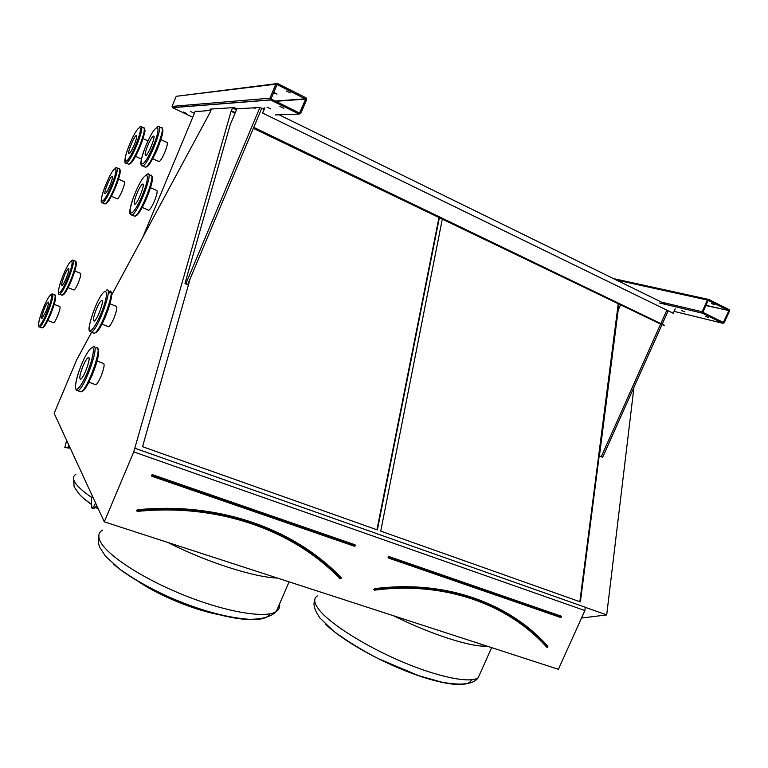 <?xml version="1.0" encoding="UTF-8"?>
<svg xmlns="http://www.w3.org/2000/svg" width="768" height="768" viewBox="0 0 768 768"><rect width="100%" height="100%" fill="white"/><g stroke="black" fill="none" stroke-linecap="round" stroke-linejoin="round"><path stroke-width="1.15" d="M76.493 360.288L54.134 413.338L104.294 521.827L133.738 451.901L231.082 111.283L232.541 107.952L234.182 107.587L210.134 109.104L211.344 109.267L210.106 112.378L111.667 295.027M133.738 451.901L584.87 610.55L558.403 669.302L104.294 521.827M684.394 311.77L681.331 310.445L684.394 311.77M708.461 317.587L705.312 316.234L708.461 317.587M722.957 323.318L702.413 313.171L702.106 311.76L707.376 300.038L708.682 299.424L729.178 309.686L729.475 311.098L724.243 322.704L722.957 323.318L674.102 311.366M270.787 108.874L267.024 107.155L270.787 108.874M193.68 112.944L190.685 111.581L193.68 112.944M255.677 108.096L254.861 108.144M210.893 110.352L199.104 111.35M283.776 108.192L279.878 106.416L283.776 108.192M186.288 113.338L183.37 112.003L186.288 113.338M198.48 111.389L195.235 111.274L142.666 237.504M185.818 283.93L259.91 107.472L236.89 108.826L230.16 124.886L184.982 283.44L185.818 283.93L187.67 284.707L261.734 108.365L264.576 108.211L262.55 113.04L673.248 313.267L262.55 113.04M259.91 107.472L264.038 109.498M253.958 108.192L253.286 107.866M236.861 108.893L234.182 107.587M299.126 114.077L270.413 99.888L269.952 98.189L275.837 84.173L277.526 83.52L306 97.776L306.634 99.571L300.778 113.424L299.126 114.077L275.126 114.922M192.739 117.254L172.416 107.597L172.051 106.378L176.227 96.307L276.192 83.683M547.814 647.261L546.874 647.357L547.824 646.723C509.213 603.37 445.219 580.022 374.688 589.19L374.765 589.939C445.056 580.8 508.819 604.061 547.315 647.242L547.776 647.213M442.301 219.13L380.726 531.12L580.387 601.891L618.739 303.946M579.84 601.699L618.25 303.706M392.458 665.395L393.36 665.722M584.87 610.55L585.283 607.248L134.794 448.205M91.584 332.294L76.445 360.269M211.094 109.862L210.029 109.354M236.755 109.152L234.067 107.856M236.458 109.843L232.541 107.952M235.277 112.666L231.36 110.774M235.056 113.203L231.082 111.283M190.186 278.698L142.55 446.688L377.376 529.93L439.363 217.718M633.955 387.293L606.701 614.909L585.274 607.344M606.701 614.909L581.491 618.048M376.944 529.776L438.979 217.536M339.974 578.678C293.635 530.467 218.726 503.165 137.309 511.411L136.435 510.682L137.251 509.779C219.187 501.523 294.528 529.037 341.117 577.555L341.03 578.63L339.974 578.678L340.992 578.016M136.973 510.931L137.338 510.317L137.405 511.142C218.966 502.886 293.981 530.246 340.387 578.544L340.483 578.611M305.674 99.101L299.549 113.059L270.998 98.947L277.094 84.547L305.674 99.101L275.741 101.299M273.437 92.698L277.037 94.09L273.562 92.39M286.368 91.056L290.266 92.842L286.368 91.056M199.594 111.322L197.904 111.11M728.794 310.752L723.341 322.464L702.854 312.336L708.077 300.384L728.746 310.512L705.773 305.52M711.456 303.456L714.614 304.81L711.456 303.456M620.602 304.838L618.154 310.339L599.443 455.818L601.277 456.71L602.64 457.277L661.978 324.682L664.512 325.363L254.698 128.275L253.373 128.266M662.323 323.914L668.17 310.838L662.323 323.914M601.277 456.71L660.845 323.597M660.989 323.27L666.835 310.186M66.662 440.448L64.819 447.523L67.747 447.581L68.976 445.459M67.574 442.406L68.026 443.386M64.819 447.523L69.331 448.128L69.821 447.274M67.747 447.581L69.331 448.128M92.342 495.974L91.363 499.421L91.834 508.042L93.542 506.928L95.558 502.925M93.648 498.787L94.272 500.15M91.834 508.042L93.677 508.646L95.395 507.542L96.595 505.162M93.542 506.928L95.395 507.542M664.512 325.363L254.861 127.891L253.536 127.891L261.734 108.365M660.624 324.077L253.354 128.314M666.72 304.694L279.072 114.778M264.854 107.818L262.656 113.03M675.226 308.861L673.248 313.267M147.686 145.718C145.142 152.208 144.509 155.491 145.766 155.568C148.598 154.675 156.547 134.266 153.331 136.157C151.862 137.194 149.981 140.381 147.686 145.718M136.858 193.622C134.141 200.602 133.478 204.134 134.88 204.221C137.933 203.213 145.939 182.102 142.502 184.147C141.014 185.174 139.123 188.333 136.858 193.622M82.944 366.259C79.757 374.611 79.008 378.922 80.707 379.19C84.154 377.914 91.939 355.286 88.128 357.658C86.736 358.57 85.008 361.44 82.944 366.259M96.365 309.216C93.389 316.944 92.669 320.909 94.205 321.12C97.411 319.978 105.149 298.291 101.578 300.48C100.195 301.411 98.458 304.32 96.365 309.216M66.346 277.92C68.717 271.824 69.427 268.666 68.486 268.445C66.374 269.136 59.77 286.733 62.179 285.274C63.168 284.573 64.56 282.125 66.346 277.92M45.965 311.395C48.298 305.395 49.027 302.256 48.154 301.997C46.195 302.63 39.85 319.67 42.096 318.298L45.965 311.395M110.035 185.347C112.349 179.424 113.011 176.39 112.022 176.266C109.766 176.986 102.749 195.101 105.322 193.594C106.464 192.768 108.029 190.022 110.035 185.347M134.314 144.624C136.666 138.624 137.309 135.581 136.253 135.494C133.824 136.272 126.442 155.088 129.197 153.485C130.464 152.582 132.173 149.626 134.314 144.624M54.202 304.358L59.702 306.509C60.634 306.797 59.933 309.936 57.619 315.917C55.939 319.853 54.634 322.138 53.702 322.762L53.328 322.618M74.803 270.998L80.352 273.254C81.36 273.504 80.678 276.662 78.317 282.73C76.531 286.915 75.13 289.344 74.102 290.026L73.69 289.862M118.531 179.136L124.099 181.594C125.146 181.757 124.512 184.781 122.208 190.694C120.211 195.341 118.618 198.067 117.437 198.864L116.976 198.662M160.896 139.651L166.656 142.31C167.99 142.397 167.386 145.68 164.861 152.179C162.547 157.507 160.646 160.656 159.149 161.635L158.506 161.347M150.518 187.709L156.355 190.291C157.834 190.397 157.219 193.939 154.512 200.909C152.227 206.189 150.326 209.318 148.8 210.288L148.08 209.981M110.016 303.84L115.968 306.211C117.59 306.422 116.918 310.397 113.952 318.134C111.85 323.011 110.093 325.891 108.672 326.774L107.904 326.467M97.085 361.037L103.123 363.322C104.918 363.581 104.227 367.891 101.05 376.262C98.986 381.062 97.238 383.894 95.808 384.768L94.954 384.461M330.701 568.358L341.059 577.613M659.616 302.995L702.48 313.21M172.55 107.674L270.605 99.994M388.982 556.541L388.003 557.021L388.358 557.971L388.963 557.03L388.723 557.77L561.216 617.088L388.982 556.541L561.149 616.138L561.322 617.04M560.803 617.251L561.427 617.002L561.149 616.138M560.554 617.472L388.358 557.971M546.874 647.357C508.416 604.224 444.72 581.021 374.544 590.16L374.582 589.939M374.544 590.16L373.814 589.507L374.554 588.682L374.506 589.901M374.554 588.682C445.181 579.514 509.242 602.909 547.901 646.31M486.979 646.109C471.782 647.482 430.723 634.378 393.494 615.754M317.318 595.93C313.238 598.57 313.978 603.37 319.546 610.32C330.893 624.326 365.357 646.176 401.856 661.67C438.355 677.213 470.112 683.53 478.157 677.798L480.547 672.442M471.456 679.795C469.104 687.888 444.058 685.517 410.448 672.806C376.877 660.154 340.906 639.341 325.814 624.384M355.037 544.79L152.496 474.682L151.382 475.19L151.843 476.246L354.403 546.24L355.402 545.75L355.037 544.79L152.41 475.19L151.843 476.246M75.878 474.278C73.488 475.699 72.902 477.869 74.112 480.778C76.07 485.232 81.994 490.829 91.882 497.587M277.402 578.045C254.506 577.43 206.064 561.974 167.923 542.496M102.49 530.122C98.784 532.358 97.891 535.795 99.811 540.432C105.322 554.112 141.379 578.112 183.974 595.162C226.57 612.288 265.853 618.653 276.23 611.568C279.062 609.715 280.157 607.19 279.514 603.984M146.976 586.339L145.507 585.446M138.451 581.558C159.821 596.17 196.598 611.03 220.886 614.947M269.75 613.862C266.006 622.32 240.086 621.686 204.979 610.704C169.939 599.789 131.28 579.946 113.434 564.048M98.41 509.107L95.53 507.264M91.651 504.643L82.934 497.779M152.496 474.682L152.122 475.978L355.19 545.76M137.251 509.779L137.338 510.317C219.168 502.051 294.422 529.517 340.963 577.978L341.117 577.555M172.051 106.378L269.952 98.189M176.227 96.307L275.837 84.173M275.251 101.05L305.578 98.794M661.603 302.179L702.106 311.76M616.368 280.022L707.376 300.038M613.43 278.582L708.307 299.338M722.726 322.157L723.562 322.358M705.859 305.318L728.736 310.512L705.859 305.318M144.25 166.675L145.488 167.232C151.296 165.494 167.51 123.85 160.867 127.738L159.427 127.066M157.066 126.931L158.198 126.49C164.784 122.573 148.56 164.256 142.8 166.022L141.773 165.869M162.25 129.062C166.291 130.694 149.952 168.912 146.112 166.838M145.978 145.574C136.099 169.171 142.992 170.717 153.197 146.17C163.382 121.565 155.674 121.93 145.978 145.574M133.325 215.645L134.717 216.24C141.005 214.262 157.315 171.187 150.211 175.392L148.81 174.758M146.266 174.614L147.437 174.144C154.483 169.91 138.144 213.024 131.923 215.04L130.771 214.886M151.757 176.765C155.722 178.493 141.12 214.493 135.955 215.741M135.168 193.104C124.954 217.45 131.722 220.685 142.291 195.302C152.832 169.862 145.2 168.653 135.168 193.104M79.296 391.267L80.966 391.882C88.08 389.338 103.882 343.142 96.038 348.058M88.934 357.955L88.128 357.658M93.034 346.906C100.829 341.971 84.97 388.195 77.923 390.768L76.57 390.653M97.91 349.478C102.202 351.562 88.32 389.002 82.406 391.2M81.6 364.262C77.626 374.39 75.562 382.147 75.418 387.542C76.032 392.736 81.773 385.69 87.293 372.701C91.421 362.16 93.475 354.288 93.466 349.085C92.621 344.342 86.89 351.782 81.6 364.262M92.813 332.765L94.31 333.341C100.925 331.085 116.659 286.819 109.296 291.35M106.426 290.189C113.731 285.629 97.949 329.933 91.402 332.218L89.261 330.854C89.29 329.136 87.552 330.346 92.525 314.122M108.048 294.317C118.685 281.318 103.277 329.414 95.654 332.746M94.954 307.757C91.123 317.491 89.194 324.739 89.165 329.491C89.894 333.907 95.568 326.496 100.886 313.939C111.638 288 105.197 282.816 94.954 307.757M61.325 294.96L62.131 295.277C64.166 293.875 66.998 288.893 70.646 280.339C75.475 267.898 76.906 261.466 74.947 261.024L73.373 260.381M71.99 260.477L72.576 260.054C74.506 260.486 73.056 266.918 68.227 279.37C64.579 287.933 61.747 292.915 59.741 294.326L59.059 294.23M75.898 262.07C77.05 263.741 75.533 269.904 71.347 280.56C67.91 288.624 65.222 293.366 63.274 294.787M67.315 278.938C76.022 257.856 71.741 254.41 63.379 274.829C54.931 295.123 58.618 299.971 67.315 278.938M41.357 327.677L42.096 327.955C43.939 326.669 46.57 321.994 49.997 313.93C54.749 301.68 56.218 295.296 54.403 294.768L52.81 294.144M51.014 294.317L52.09 293.856C53.885 294.374 52.397 300.768 47.645 313.027C44.218 321.091 41.587 325.766 39.763 327.062L39.139 326.976M55.258 295.766C56.39 297.35 54.874 303.475 50.698 314.122C47.491 321.667 44.995 326.122 43.21 327.456M46.771 312.595C55.152 292.272 51.571 288.029 43.507 307.747C35.366 327.322 38.39 332.88 46.771 312.595M104.237 203.597L105.12 203.981C107.462 202.339 110.678 196.752 114.758 187.238C119.472 175.142 120.816 168.97 118.771 168.701L117.226 168.019M115.267 168.058L116.352 167.626C118.378 167.875 117.024 174.058 112.291 186.154C108.221 195.686 105.014 201.274 102.691 202.925L101.942 202.81M119.779 169.824C120.922 171.437 119.482 177.35 115.44 187.555C111.552 196.627 108.49 201.955 106.243 203.53M111.341 185.76C120.374 163.891 114.701 162.998 106.051 184.128C97.277 205.181 102.307 207.581 111.341 185.76M127.93 163.862L128.918 164.304C131.51 162.49 135.005 156.49 139.382 146.304C144.173 134.064 145.469 127.853 143.28 127.69L141.763 126.979M139.699 126.96L140.794 126.538C142.954 126.691 141.638 132.902 136.848 145.152C132.47 155.347 128.986 161.357 126.413 163.181L125.587 163.046M142.08 141.456L140.074 146.678C135.869 156.442 132.528 162.163 130.051 163.862M135.85 144.749C145.248 122.006 138.643 122.314 129.658 144.25C120.528 166.128 126.432 167.462 135.85 144.749M388.723 557.77L560.966 617.309L561.283 616.675M547.853 646.752L547.392 647.309M374.765 589.939C445.094 580.79 508.858 604.08 547.315 647.242C528.682 626.573 505.45 610.973 477.6 600.451M491.626 647.616L478.157 677.798C473.645 684.25 461.587 685.718 441.984 682.214L418.8 675.696L378.317 658.666C361.574 649.968 346.685 640.81 333.638 631.181L320.016 618.096C314.63 610.31 312.864 604.464 314.717 600.557M98.813 536.458C97.843 539.923 98.179 543.59 99.84 547.488L105.36 556.022L119.328 568.819C138.106 582.259 159.562 593.683 183.696 603.091C208.33 612.547 230.198 617.952 249.302 619.315C264.269 619.267 271.891 615.946 276.23 611.568L289.104 581.846M91.642 504.576C82.33 497.779 82.925 497.712 79.43 494.4L74.16 486.883L73.507 478.502M98.371 509.011L95.558 507.216M152.122 475.978L354.758 546.029L355.162 545.386M264.691 528.154L264.01 527.875M340.406 578.554C294.038 530.275 218.995 502.886 137.405 511.142M172.416 107.597L270.413 99.888M275.27 101.059L305.597 98.813M664.838 304.224L702.413 313.171M161.904 127.901L162.816 130.781C163.306 131.021 160.358 143.261 155.587 153.091C150 164.064 150.154 162.845 148.08 165.571L145.488 167.232L140.995 164.726C141.043 163.008 139.757 164.198 143.626 151.738M153.926 136.435L153.331 136.157M151.373 175.555C152.275 176.093 152.554 177.744 152.218 180.49C151.104 186.518 148.733 193.584 145.114 201.677L138.758 212.909C136.858 215.184 135.504 216.298 134.717 216.24L129.926 213.638C129.965 211.882 128.544 213.053 132.816 199.248M143.174 184.445L142.502 184.147M97.392 348.182C98.438 348.72 98.822 350.573 98.544 353.741C97.69 359.731 95.491 367.056 91.939 375.725L86.88 385.738L83.981 389.77L80.966 391.882L77.923 390.768L75.456 388.819C74.784 389.146 75.504 381.053 79.19 370.55M110.534 291.494C111.504 292.099 111.85 293.779 111.552 296.525C110.602 302.582 108.355 309.773 104.832 318.106C99.398 329.386 99.398 328.358 97.162 331.402L94.31 333.341L91.402 332.218M102.307 300.768L101.578 300.48M74.947 261.024C77.606 261.034 76.406 267.552 71.338 280.57C64.186 296.602 63.859 293.933 62.131 295.277L59.741 294.326C57.533 295.104 57.85 290.986 60.701 281.971M71.482 260.506L72.576 260.054M55.027 294.864C56.611 296.496 55.162 302.918 50.678 314.141L44.573 326.016L42.096 327.955L39.763 327.062C37.709 327.552 38.045 323.539 40.781 315.005M119.52 168.835C121.181 170.41 119.818 176.65 115.44 187.546C111.293 196.618 108.826 201.331 108.029 201.706L105.12 203.981L102.691 202.925C100.454 203.587 100.733 199.546 103.526 190.81M144.115 127.834L144.912 130.205C145.488 130.675 143.875 136.157 140.074 146.659C135.658 156.278 132.989 161.338 132.077 161.827L128.918 164.304L126.413 163.181C124.042 163.93 124.31 159.754 127.219 150.682M53.702 322.762L47.808 320.496M74.102 290.026L68.102 287.635M117.437 198.864L111.389 196.234M148.032 140.899L143.05 138.614M141.466 159.034L135.504 156.346M159.149 161.635L152.717 158.726M148.8 210.288L142.214 207.418M108.672 326.774L101.914 324.134M95.808 384.768L88.867 382.205"/></g></svg>
